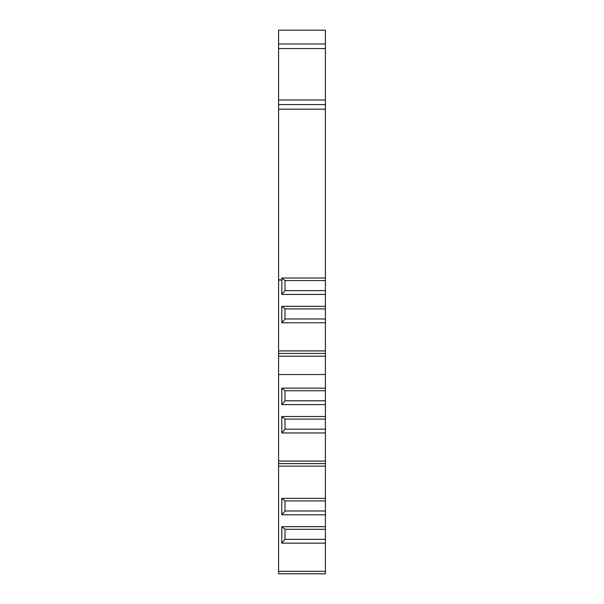 <?xml version="1.0" encoding="UTF-8"?>
<svg xmlns="http://www.w3.org/2000/svg" width="604" height="604" viewBox="0 0 604 604"><rect width="100%" height="100%" fill="white"/><g stroke="black" fill="none" stroke-linecap="round" stroke-linejoin="round"><path stroke-width="0.91" d="M278.587 30.2L325.413 30.2L325.413 356.179L278.587 356.179L278.587 30.2M325.413 543.155L281.804 543.155L281.804 526.696L285.012 529.293L325.413 529.293L325.413 573.8L278.587 573.8L278.587 356.179M325.413 529.293L325.413 466.122L278.587 466.122M278.587 461.094L325.413 461.094L325.413 466.122M325.413 461.094L325.413 356.179M325.413 353.423L278.587 353.423M314.556 353.423L299.244 353.423M314.556 463.608L299.244 463.608M278.587 463.608L325.413 463.608M314.556 573.8L299.244 573.8M325.413 514.797L281.804 514.797L281.804 498.338L325.413 498.338M281.804 526.696L325.413 526.696M281.804 498.338L285.012 500.935L325.413 500.935M285.012 500.935L285.012 510.999L325.413 510.999M285.012 510.999L281.804 514.797M285.012 529.293L285.012 539.357L325.413 539.357M285.012 539.357L281.804 543.155M325.413 374.54L278.587 374.54M325.413 404.604L281.804 404.604L281.804 388.146L325.413 388.146M325.413 432.962L281.804 432.962L281.804 416.503L325.413 416.503M281.804 388.146L285.012 390.743L325.413 390.743M285.012 390.743L285.012 400.807L325.413 400.807M285.012 400.807L281.804 404.604M281.804 416.503L285.012 419.101L325.413 419.101M285.012 419.101L285.012 429.165L325.413 429.165M285.012 429.165L281.804 432.962M325.413 294.42L281.804 294.42L281.879 278.021L325.413 278.021M325.413 322.778L281.804 322.778L281.804 306.311L325.413 306.311M325.413 104.575L278.587 104.575M278.587 43.971L325.413 43.971M281.879 278.021L285.012 280.558L325.413 280.558M285.012 280.558L285.012 290.622L325.413 290.622M285.012 290.622L281.804 294.42M281.804 306.311L285.012 308.916L325.413 308.916M285.012 308.916L285.012 318.972L325.413 318.972M285.012 318.972L281.804 322.778M325.413 571.286L278.587 571.286M325.413 350.909L278.587 350.909M281.804 280.082L278.587 280.082M281.804 279.841L278.587 279.841M325.413 109.165L278.587 109.165M325.413 99.985L278.587 99.985M278.587 48.562L325.413 48.562"/></g></svg>

